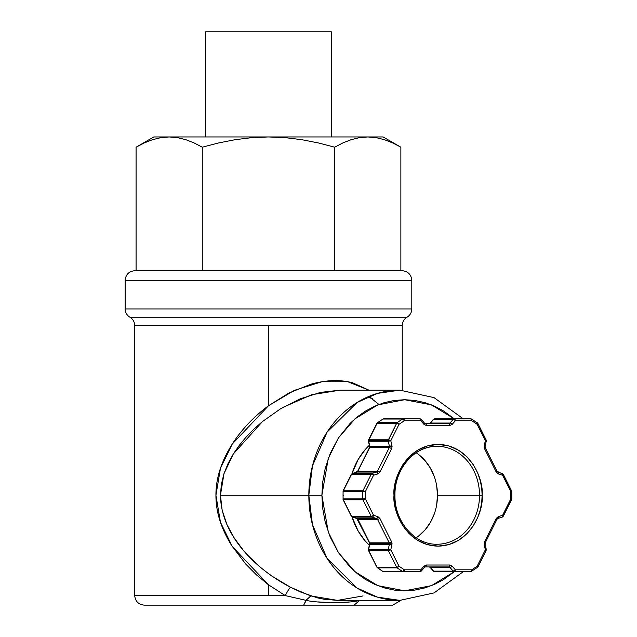 <?xml version="1.0" encoding="UTF-8"?>
<svg xmlns="http://www.w3.org/2000/svg" width="637" height="637" viewBox="0 0 637 637"><rect width="100%" height="100%" fill="white"/><g stroke="black" fill="none" stroke-linecap="round" stroke-linejoin="round"><path stroke-width="0.96" d="M268.472 405.761L288.935 392.997L310.84 384.246C326.16 379.915 340.126 379.445 352.723 382.837L368.911 390.163L347.722 381.698L321.932 381.738L294.493 390.306L268.472 405.761L268.472 325.491L268.472 405.761L232.258 444.061L220.474 468.251L215.927 495.275L220.474 522.284L232.258 546.474L268.472 584.774L268.472 595.595L285.272 595.595L268.472 584.774L256.568 574.98L245.747 564.079L231.86 545.845C221.158 528.758 215.847 511.893 215.935 495.275C215.832 478.674 221.135 461.817 231.852 444.698C241.12 430.079 253.327 417.1 268.472 405.761M402.242 325.491L134.702 325.491C134.574 321.892 132.982 319.137 129.924 317.218L407.019 317.218C410.077 315.307 411.669 312.552 411.797 308.945L411.797 280.28L125.147 280.28L125.147 308.945L411.797 308.945L125.147 308.945C125.282 312.552 126.874 315.307 129.924 317.218L407.019 317.218C403.969 319.137 402.377 321.892 402.242 325.491L134.702 325.491C134.574 321.892 132.982 319.137 129.924 317.218C126.874 315.307 125.282 312.552 125.147 308.945L125.147 280.28L411.797 280.28C411.191 274.515 408.006 271.33 402.242 270.725L134.702 270.725L402.242 270.725C408.006 271.33 411.191 274.515 411.797 280.28L411.797 308.945C411.669 312.552 410.077 315.307 407.019 317.218C403.969 319.137 402.377 321.892 402.242 325.491L402.242 390.194M271.728 575.999L290.48 587.234L300.728 592.076L317.425 597.872L324.129 599.25L337.538 600.373L363.098 595.929M264.817 570.871L271.282 575.681M463.242 418.827L434.044 397.623L399.853 390.163L340.134 390.163L320.483 392.4L300.154 398.858L280.479 408.843L262.444 421.567L254.131 428.868L246.423 436.743L239.448 445.112L233.269 454.046L228.006 463.632L223.953 473.745L221.35 484.383L220.45 495.267L321.884 495.267L328.246 532.014L338.438 552.597L354.984 571.707L377.797 585.65L404.63 590.817L431.472 585.65L454.285 571.707L443.575 579.574L434.609 584.328L424.998 587.879L414.934 590.077L404.63 590.817L394.327 590.077L384.262 587.879L374.66 584.328L365.694 579.574L357.516 573.818L350.223 567.256L338.438 552.597L330.253 537.134L325.196 522.022L322.617 507.952L321.884 495.267L308.834 495.267A105.105 91.027 -90 0 1 399.853 390.163L377.446 393.395L357.023 402.528L327.036 432.204L312.472 465.838L308.834 495.267L312.472 524.697L327.036 558.331L357.023 588.007L377.446 597.14L399.853 600.373A105.105 91.027 -90 0 1 308.834 495.267L220.45 495.267L222.146 510.237L226.891 524.474L234.05 537.724L242.952 549.811L247.944 555.448L259.721 566.691M352.022 516.926A64.496 55.857 90 0 0 369.341 545.256L365.136 540.877L358.193 531.099L352.022 516.926M205.6 31.85L205.6 136.955L205.6 31.85L331.344 31.85L205.6 31.85M331.344 136.955L331.344 31.85L331.344 136.955M389.462 446.752A1.911 1.656 -90 0 1 389.239 447.707L369.651 447.707A1.911 1.656 90 0 0 369.874 446.752L392.066 446.752L391.954 445.765L389.406 446.258L369.818 446.258L368.656 441.266L388.244 441.266L389.406 446.258A1.911 1.656 -90 0 1 389.239 447.707A1.911 0.478 26.6 0 1 391.628 448.663L392.066 446.752L369.874 446.752A1.911 1.656 90 0 0 369.818 446.258L389.406 446.258L391.954 445.765L390.8 440.764L388.244 441.266L389.406 446.258A1.911 1.656 -90 0 1 389.462 446.752M511.527 491.637L510.826 491.716L511.527 491.637L510.826 491.716L510.826 498.819L502.06 517.14A1.911 0.924 -107.2 0 0 502.203 517.125A1.911 0.924 -107.2 0 0 502.593 515.293L498.261 516.639L496.255 518.414A1.911 0.478 26.6 0 1 497.003 519.274A1.911 0.478 26.6 0 1 496.733 519.37A1.911 0.478 -153.4 0 0 497.003 519.274L485.283 542.724A1.911 0.478 26.6 0 1 485.004 542.828A1.911 1.656 -90 0 0 484.837 544.277L484.192 544.77L485.354 549.771L477.113 566.245L477.288 567.79L477.113 566.245L471.794 569.797L455.312 569.797L454.356 571.707L453.186 571.15L433.598 571.15L430.429 567.487L450.017 567.487L453.186 571.15L455.312 569.797L452.143 566.142L449.802 565.019A1.911 0.956 90 0 1 448.846 566.93A1.911 1.656 -90 0 1 450.017 567.487A1.911 0.677 -40.9 0 0 452.143 566.142A1.911 0.677 139.1 0 1 450.017 567.487L453.186 571.15A1.911 0.677 -40.9 0 0 455.312 569.797L452.143 566.142L449.802 565.019L426.352 565.019A1.911 0.956 90 0 1 425.397 566.93A1.911 0.956 -90 0 0 426.352 565.019L424.011 566.142A1.911 0.677 40.9 0 1 424.497 567.392L421.328 571.047L424.497 567.392A1.911 0.677 -139.1 0 0 424.011 566.142L420.842 569.797L404.36 569.797L403.404 571.707L402.64 571.493A85.995 74.473 -90 0 1 397.193 567.862L377.606 567.862A85.995 74.473 90 0 0 383.052 571.493L402.64 571.493L404.36 569.797L399.033 566.245L397.193 567.862A1.911 1.656 -90 0 1 396.644 567.201A1.911 0.478 -26.6 0 0 399.033 566.245L397.193 567.862A85.995 74.473 90 0 0 402.64 571.493L404.36 569.797L399.033 566.245L390.8 549.771L388.411 550.726L388.244 549.269L390.8 549.771L392.066 543.783L391.628 541.872A1.911 0.478 153.4 0 1 389.239 542.828A1.911 1.656 -90 0 1 389.462 543.783L392.066 543.783L389.462 543.783A1.911 1.656 -90 0 1 389.406 544.277L391.954 544.77L389.406 544.277L388.244 549.269L368.656 549.269L369.818 544.277L389.406 544.277L369.818 544.277A1.911 1.656 90 0 0 369.874 543.783L389.462 543.783A1.911 1.656 -90 0 1 389.406 544.277L388.244 549.269L368.656 549.269L368.6 549.771L388.188 549.771A1.911 1.656 -90 0 1 388.244 549.269L390.8 549.771L392.066 543.783L391.628 541.872L379.899 518.414L377.892 516.639A1.911 0.924 107.2 0 1 376.507 518.478L356.919 518.478L352.587 517.14L372.175 517.14L376.507 518.478A1.911 1.656 -90 0 1 377.51 519.37A1.911 0.478 -26.6 0 0 379.899 518.414L377.892 516.639L373.561 515.293A1.911 0.924 107.2 0 1 372.175 517.14A1.911 1.656 -90 0 1 371.172 516.249A1.911 0.478 -26.6 0 0 373.561 515.293A1.911 0.924 107.2 0 1 372.175 517.14L376.507 518.478A1.911 0.924 -72.8 0 0 377.892 516.639L373.561 515.293L365.32 498.819L362.931 499.774L362.716 498.898L365.32 498.819L365.32 491.716L362.716 491.637A85.995 74.473 90 0 0 362.716 498.898L365.32 498.819L365.32 491.716L373.561 475.242L377.892 473.896L379.899 472.121A1.911 0.478 -153.4 0 0 377.51 471.165A1.911 1.656 -90 0 1 376.507 472.057A1.911 0.924 72.8 0 1 377.892 473.896A1.911 0.924 -107.2 0 0 376.507 472.057L372.175 473.395A1.911 0.924 72.8 0 1 373.561 475.242L377.892 473.896L379.899 472.121L391.628 448.663L392.066 446.752L390.8 440.764L399.033 424.29A1.911 0.478 -153.4 0 0 396.644 423.334L388.411 439.809L368.823 439.809L377.056 423.334L396.644 423.334L388.188 440.764A1.911 1.656 -90 0 1 388.411 439.809L390.8 440.764L388.188 440.764L388.411 439.809A1.911 0.478 26.6 0 1 390.8 440.764L399.033 424.29L404.36 420.738L402.64 419.042A85.995 74.473 90 0 0 397.193 422.673L399.033 424.29L396.644 423.334L397.193 422.673A85.995 74.473 -90 0 1 402.64 419.042A1.911 1.656 -90 0 1 403.404 418.827A1.911 0.956 90 0 1 404.36 420.738L402.64 419.042L383.052 419.042A85.995 74.473 90 0 0 377.606 422.673L397.193 422.673L399.033 424.29L404.36 420.738L420.842 420.738L424.011 424.393A1.911 0.677 -40.9 0 0 424.497 423.143A1.911 0.677 -40.9 0 0 424.226 423.048A1.911 0.677 139.1 0 1 424.497 423.143L421.328 419.488L424.497 423.143A1.911 0.677 139.1 0 1 424.011 424.393L426.352 425.516A1.911 0.956 -90 0 0 425.397 423.605A1.911 0.956 90 0 1 426.352 425.516L449.802 425.516L452.143 424.393L455.312 420.738A1.911 0.677 -139.1 0 0 453.186 419.385L450.017 423.048A1.911 0.677 40.9 0 1 452.143 424.393A1.911 0.677 -139.1 0 0 450.017 423.048L430.429 423.048L433.598 419.385L453.186 419.385A1.911 1.656 -90 0 1 454.356 418.827A1.911 0.956 90 0 1 455.312 420.738A1.911 0.677 -139.1 0 0 453.186 419.385L450.017 423.048A1.911 1.656 -90 0 1 448.846 423.605A1.911 0.956 90 0 1 449.802 425.516L452.143 424.393L455.312 420.738L471.794 420.738L477.113 424.29A1.911 0.804 -53.7 0 0 477.304 422.753M477.591 423.334A1.911 0.478 153.4 0 1 477.869 423.438L477.113 424.29L485.354 440.764L486.262 441.202L485.099 446.195L486.262 441.202L485.354 440.764A1.911 0.478 -26.6 0 0 486.111 439.912A1.911 0.478 -26.6 0 0 485.832 439.809L477.869 423.438L486.111 439.912L485.354 440.764L484.192 445.765L484.837 446.258A1.911 1.656 -90 0 0 485.004 447.707A1.911 0.478 153.4 0 1 485.283 447.811L497.003 471.261A1.911 0.478 -26.6 0 0 496.733 471.165A1.911 0.478 153.4 0 1 497.003 471.261A1.911 0.478 153.4 0 1 496.255 472.121L498.261 473.896L502.593 475.242A1.911 0.924 -72.8 0 0 502.203 473.41A1.911 0.924 -72.8 0 0 502.06 473.395L510.826 491.716L511.583 490.864A1.911 0.478 -26.6 0 0 511.304 490.761L503.341 474.382L511.583 490.864A1.911 0.478 -26.6 0 1 510.826 491.716L510.898 495.267L511.591 495.267L510.898 495.267L510.826 498.819L511.527 498.898M503.071 474.286A1.911 0.478 153.4 0 1 503.341 474.382L502.593 475.242L510.826 491.716M510.826 498.819A1.911 0.478 -153.4 0 1 511.583 499.671L510.826 498.819L502.593 515.293L503.341 516.153L511.304 499.774A1.911 0.478 -153.4 0 0 511.583 499.671L503.341 516.153A1.911 0.478 26.6 0 1 503.071 516.249M497.736 518.478A1.911 0.924 -107.2 0 0 497.879 518.454A1.911 0.924 -107.2 0 0 498.261 516.639L496.255 518.414L484.526 541.872A1.911 0.478 26.6 0 1 485.283 542.724A1.911 0.478 -153.4 0 0 484.526 541.872L484.192 544.77L485.354 549.771L486.055 549.771L485.354 549.771L486.262 549.333L485.099 544.34L486.111 550.623A1.911 0.478 -153.4 0 0 485.354 549.771L477.113 566.245L477.869 567.097L486.111 550.623A1.911 0.478 -153.4 0 1 485.832 550.726A1.911 0.478 -153.4 0 0 486.111 550.623L477.869 567.097A1.911 0.478 26.6 0 1 477.591 567.201M421.057 571.15A1.911 1.656 -90 0 1 419.887 571.707L421.328 571.047A1.911 0.677 40.9 0 1 421.057 571.15L419.887 571.707L420.842 569.797A1.911 0.677 40.9 0 1 421.328 571.047L420.842 569.797L404.36 569.797A1.911 0.956 90 0 1 403.404 571.707A1.911 1.656 -90 0 1 402.64 571.493L383.052 571.493A1.911 1.656 90 0 0 383.816 571.707L419.887 571.707A1.911 0.956 -90 0 0 420.842 569.797L424.011 566.142L426.352 565.019L449.802 565.019A1.911 0.956 -90 0 1 448.846 566.93A1.911 1.656 -90 0 1 450.017 567.487L430.429 567.487A1.911 1.656 90 0 0 429.258 566.93L430.158 567.392A1.911 0.677 139.1 0 0 430.429 567.487A1.911 1.656 90 0 0 429.258 566.93M486.262 549.333L485.354 549.771A1.911 0.478 -153.4 0 1 486.111 550.623M421.057 419.385A1.911 0.677 139.1 0 1 421.328 419.488A1.911 0.677 139.1 0 1 420.842 420.738L419.887 418.827A1.911 1.656 -90 0 1 421.057 419.385L420.842 420.738L424.011 424.393L426.352 425.516L449.802 425.516A1.911 0.956 -90 0 0 448.846 423.605L425.397 423.605L448.846 423.605A1.911 1.656 -90 0 0 450.017 423.048L430.429 423.048L433.598 419.385L453.186 419.385A1.911 1.656 -90 0 1 454.356 418.827A1.911 0.956 90 0 1 455.312 420.738L471.794 420.738L470.839 418.827L471.603 419.042L471.794 420.738L477.113 424.29L477.049 422.673M436.671 504.822L437.484 495.267L482.137 495.267C483.913 480.386 470.687 445.08 438.073 444.387C405.458 445.08 392.241 480.386 394.008 495.267L394.709 495.267A48.969 42.408 -90 0 1 437.117 446.298A48.969 42.408 -90 0 1 479.526 495.267L437.484 495.267A48.969 42.408 90 0 0 416.168 452.78M416.168 537.755A48.969 42.408 90 0 0 437.484 495.267L436.671 485.713M434.259 476.524L430.341 468.06L425.062 460.639L418.636 454.547M418.636 535.988L425.062 529.896L430.341 522.475L434.259 514.011M394.709 495.267L394.008 495.267C392.241 510.149 405.458 545.455 438.073 546.148C470.687 545.455 483.913 510.149 482.137 495.267L479.526 495.267A48.969 42.408 -90 0 1 437.117 544.237C414.751 544.961 394.383 521.52 394.964 495.267C394.375 469.015 414.751 445.574 437.117 446.298A48.969 42.408 -90 0 1 479.526 495.267A48.969 42.408 -90 0 1 437.117 544.237M497.003 471.261L503.341 474.382A1.911 0.478 153.4 0 1 502.593 475.242L498.261 473.896A1.911 0.924 -72.8 0 0 497.879 472.081A1.911 0.924 -72.8 0 0 497.736 472.057A1.911 0.924 107.2 0 1 497.871 472.073A1.911 0.924 107.2 0 1 498.261 473.896L496.255 472.121L484.526 448.663L496.255 472.121A1.911 0.478 -26.6 0 0 497.003 471.261L485.283 447.811A1.911 0.478 153.4 0 1 484.526 448.663L484.192 445.765L484.526 448.663A1.911 0.478 -26.6 0 0 485.283 447.811L485.099 446.195L484.192 445.765L485.354 440.764L477.113 424.29A1.911 0.478 153.4 0 0 477.869 423.438L471.818 419.098L471.794 420.738A1.911 0.956 -90 0 0 470.839 418.827L471.603 419.042M498.261 516.639A1.911 0.924 72.8 0 1 497.871 518.462L502.203 517.125L503.341 516.153A1.911 0.478 26.6 0 0 502.593 515.293L498.261 516.639M471.794 569.797L471.603 571.493L470.839 571.707L471.794 569.797L471.603 571.493A1.911 1.656 -90 0 1 470.839 571.707A1.911 0.956 -90 0 0 471.794 569.797L455.312 569.797A1.911 0.956 90 0 1 454.356 571.707A1.911 1.656 -90 0 1 453.186 571.15L433.598 571.15A1.911 1.656 90 0 0 434.768 571.707L470.839 571.707L477.869 567.097A1.911 0.478 26.6 0 0 477.113 566.245L471.794 569.797M425.397 566.93L448.846 566.93L425.397 566.93L424.497 567.392A1.911 0.677 40.9 0 1 424.226 567.487M484.192 544.77L485.099 544.34L485.283 542.724L497.003 519.274A1.911 0.478 -153.4 0 0 496.255 518.414L484.526 541.872L484.192 544.77M352.237 473.554A1.911 0.924 72.8 0 1 352.444 473.418A1.911 0.924 72.8 0 1 352.587 473.395A1.911 1.656 90 0 0 351.584 474.286A1.911 0.478 -153.4 0 0 351.305 474.382L343.072 490.864A1.911 0.478 26.6 0 1 343.343 490.761L351.584 474.286L371.172 474.286L362.931 490.761A1.911 0.478 26.6 0 1 365.32 491.716L373.561 475.242A1.911 0.478 -153.4 0 0 371.172 474.286A1.911 1.656 -90 0 1 372.175 473.395L352.587 473.395A1.911 1.656 90 0 0 351.584 474.286L371.172 474.286A1.911 1.656 -90 0 1 372.175 473.395L352.587 473.395L356.919 472.057L376.507 472.057L372.175 473.395A1.911 0.924 72.8 0 1 373.561 475.242A1.911 0.478 -153.4 0 0 371.172 474.286L362.931 490.761L343.343 490.761A1.911 1.656 90 0 0 343.128 491.637L362.716 491.637A1.911 1.656 -90 0 1 362.931 490.761A1.911 0.478 26.6 0 1 365.32 491.716L362.716 491.637A1.911 1.656 -90 0 1 362.931 490.761L343.343 490.761A1.911 1.656 90 0 0 343.128 491.637A85.995 74.473 -90 0 0 343.056 495.267L343.757 495.267L343.056 495.267A85.995 74.473 -90 0 0 343.128 498.898L362.716 498.898A85.995 74.473 -90 0 1 362.716 491.637L343.128 491.637A85.995 74.473 90 0 0 343.056 495.267A85.995 74.473 90 0 0 343.128 498.898A1.911 1.656 90 0 0 343.343 499.774L362.931 499.774A1.911 1.656 -90 0 1 362.716 498.898L343.128 498.898L343.343 499.774L362.931 499.774L371.172 516.249A1.911 0.478 -26.6 0 0 373.561 515.293L365.32 498.819A1.911 0.478 153.4 0 1 362.931 499.774L371.172 516.249L351.584 516.249A1.911 1.656 90 0 0 352.587 517.14L372.175 517.14A1.911 1.656 -90 0 1 371.172 516.249L351.584 516.249L343.072 499.671A1.911 0.478 153.4 0 1 343.192 499.344M394.008 495.267L394.399 502.02L395.776 509.512L398.467 517.562L402.823 525.796L409.105 533.599L417.339 540.16L427.228 544.579L438.073 546.148L448.926 544.579L458.815 540.16L467.048 533.599L473.331 525.796L477.686 517.562L480.378 509.512L481.747 502.02L482.137 495.267L481.747 488.515L480.378 481.023L477.686 472.973L473.331 464.739L467.048 456.936L458.815 450.375L448.926 445.956L438.073 444.387L427.228 445.956L417.339 450.375L409.105 456.936L402.823 464.739L398.467 472.973L395.776 481.023L394.399 488.515L394.008 495.267M368.656 549.269L369.818 544.277A1.911 1.656 90 0 0 369.651 542.828A1.911 0.478 153.4 0 1 369.372 542.716A1.911 0.478 -26.6 0 0 369.651 542.828L357.922 519.37A1.911 0.478 153.4 0 1 357.644 519.274A1.911 0.478 -26.6 0 0 357.922 519.37A1.911 1.656 90 0 0 356.919 518.478L376.507 518.478A1.911 1.656 -90 0 1 377.51 519.37L357.922 519.37L377.51 519.37L389.239 542.828A1.911 0.478 -26.6 0 0 391.628 541.872L379.899 518.414A1.911 0.478 153.4 0 1 377.51 519.37L389.239 542.828A1.911 1.656 -90 0 1 389.462 543.783L369.874 543.783A1.911 1.656 90 0 0 369.651 542.828L389.239 542.828L369.651 542.828L357.922 519.37A1.911 1.656 90 0 0 356.919 518.478L352.587 517.14A1.911 0.924 107.2 0 1 352.444 517.117A1.911 0.924 107.2 0 1 352.237 516.981M369.301 549.771L368.6 549.771A1.911 1.656 90 0 0 368.823 550.726A1.911 0.478 153.4 0 1 368.544 550.615L376.786 567.097A1.911 0.478 -26.6 0 0 377.056 567.201A1.911 1.656 90 0 0 377.606 567.862L397.193 567.862A1.911 1.656 -90 0 1 396.644 567.201L377.056 567.201L368.823 550.726L388.411 550.726A1.911 1.656 -90 0 1 388.188 549.771L368.6 549.771A1.911 1.656 90 0 0 368.823 550.726L388.411 550.726L396.644 567.201A1.911 0.478 -26.6 0 0 399.033 566.245L390.8 549.771A1.911 0.478 153.4 0 1 388.411 550.726L396.644 567.201L377.056 567.201A1.911 1.656 90 0 0 377.606 567.862L377.606 567.862A85.995 74.473 -90 0 0 383.052 571.493A1.911 1.656 90 0 0 383.816 571.707L419.887 571.707M470.839 418.827L454.356 418.827L470.839 418.827A1.911 1.656 -90 0 1 470.894 418.827M434.768 418.827L454.356 418.827L434.768 418.827A1.911 1.656 90 0 0 433.598 419.385A1.911 0.677 -139.1 0 0 433.319 419.496L434.768 418.827A1.911 1.656 90 0 0 433.598 419.385A1.911 0.677 -139.1 0 0 433.327 419.488L430.158 423.143A1.911 0.677 40.9 0 1 430.429 423.048A1.911 0.677 -139.1 0 0 430.15 423.151M429.258 423.605A1.911 1.656 90 0 0 430.429 423.048A1.911 1.656 90 0 1 429.258 423.605L430.158 423.143M421.328 419.488L419.887 418.827L403.404 418.827A1.911 0.956 90 0 1 404.36 420.738L420.842 420.738A1.911 0.956 -90 0 0 419.887 418.827L383.816 418.827A1.911 1.656 90 0 0 383.052 419.042L402.64 419.042A1.911 1.656 -90 0 1 403.404 418.827L383.816 418.827A1.911 1.656 90 0 0 383.052 419.042L382.678 419.273M377.056 423.334L377.606 422.673A85.995 74.473 -90 0 1 383.052 419.042L377.367 422.745L397.193 422.673A1.911 1.656 -90 0 0 396.644 423.334L377.056 423.334L368.481 440.764M356.768 472.081A1.911 0.924 72.8 0 1 356.919 472.057A1.911 1.656 90 0 0 357.922 471.165A1.911 0.478 -153.4 0 0 357.644 471.269A1.911 0.478 26.6 0 1 357.922 471.165L369.651 447.707A1.911 0.478 -153.4 0 0 369.372 447.811A1.911 0.478 26.6 0 1 369.651 447.707L389.239 447.707L377.51 471.165L357.922 471.165L377.51 471.165A1.911 0.478 26.6 0 1 379.899 472.121L391.628 448.663A1.911 0.478 -153.4 0 0 389.239 447.707L377.51 471.165A1.911 1.656 -90 0 1 376.507 472.057L356.919 472.057A1.911 1.656 90 0 0 357.922 471.165L369.651 447.707A1.911 1.656 90 0 0 369.818 446.258L368.656 441.266L388.244 441.266L388.188 440.764L368.536 440.764M351.305 516.145A1.911 0.478 -26.6 0 0 351.584 516.249A1.911 1.656 90 0 0 352.587 517.14A1.911 0.924 107.2 0 1 352.452 517.125L356.784 518.462A1.911 0.924 -72.8 0 0 356.919 518.478A1.911 0.924 107.2 0 1 356.784 518.462L369.372 542.724L369.556 544.34L368.393 549.333M382.678 571.262L383.816 571.707M434.768 571.707L433.327 571.047L434.768 571.707L470.839 571.707M343.343 490.761L351.584 474.286A1.911 0.478 -153.4 0 0 351.305 474.39M343.072 499.671L351.305 516.153A1.911 0.478 -26.6 0 0 351.584 516.249L343.343 499.774A1.911 0.478 153.4 0 1 343.072 499.671L343.072 490.864M382.829 571.437L376.786 567.097A1.911 0.478 -26.6 0 0 377.056 567.201L368.823 550.726A1.911 0.478 153.4 0 1 368.544 550.623A1.911 0.478 153.4 0 1 368.664 550.296M430.086 567.185A1.911 0.677 -40.9 0 0 430.429 567.487L433.598 571.15A1.911 0.677 -40.9 0 1 433.327 571.047L430.158 567.392M368.329 440.581L369.301 440.764L369.779 439.809L369.301 440.764L368.465 440.501M352.436 473.418A1.911 0.924 72.8 0 1 352.452 473.41A1.911 0.924 72.8 0 1 352.587 473.395L356.919 472.057A1.911 0.924 -107.2 0 0 356.784 472.073A1.911 0.924 -107.2 0 0 356.656 472.136M343.128 491.637L343.821 491.716M386.707 440.764L388.06 439.809A64.496 55.857 -90 0 0 386.707 440.764M218.563 142.951L235.013 139.718L218.563 142.951L202.279 147.195L194.134 142.951L185.908 139.718L194.134 142.951L202.279 147.195L218.563 142.951L235.013 139.718L251.639 137.664L268.472 136.955L251.639 137.664L268.472 136.955L285.312 137.664L301.938 139.718L318.381 142.951L334.672 147.195L342.817 142.951L351.043 139.718L359.356 137.664L367.772 136.955L153.812 136.955L383.132 136.955L367.772 136.955L376.188 137.664L384.509 139.718L392.726 142.951L400.872 147.195L383.132 136.955M369.341 445.279A64.496 55.857 90 0 0 352.022 473.609L358.193 459.436L365.136 449.658L369.341 445.279M160.755 137.664L169.179 136.955L177.596 137.664L169.179 136.955L160.755 137.664L152.442 139.718L144.225 142.951L136.079 147.195L136.079 270.725L136.079 147.195L144.225 142.951L152.442 139.718L160.755 137.664L169.179 136.955L177.596 137.664L185.908 139.718L177.596 137.664L185.908 139.718L194.134 142.951M321.884 495.267L322.617 482.583L325.196 468.513L330.253 453.401L338.438 437.938L350.223 423.279L357.516 416.717L365.694 410.961L374.66 406.207L384.262 402.656L394.327 400.458L404.63 399.718L414.934 400.458L424.998 402.656L434.609 406.207L443.575 410.961L454.285 418.827L431.472 404.885L404.63 399.718L377.797 404.885L354.984 418.827L338.438 437.938L328.246 458.521L321.884 495.267M268.472 136.955L285.312 137.664L268.472 136.955L251.639 137.664L235.013 139.718M367.772 136.955L376.188 137.664L367.772 136.955L359.356 137.664L367.772 136.955M400.872 147.195L400.872 270.725L400.872 147.195L392.726 142.951L384.509 139.718L376.188 137.664M351.043 139.718L359.356 137.664L351.043 139.718L342.817 142.951L334.672 147.195L334.672 270.725L334.672 147.195L318.381 142.951L301.938 139.718L285.312 137.664M202.279 147.195L202.279 270.725L202.279 147.195M359.762 600.341C350.39 603.374 318.866 603.358 306.015 600.341L310.745 595.929L337.538 600.373L399.853 600.373L434.044 592.912L463.242 571.707M134.702 270.725C128.945 271.33 125.76 274.515 125.147 280.28C125.76 274.515 128.945 271.33 134.702 270.725M306.238 600.373L303.666 605.15L354.045 605.15L359.746 600.38L354.045 605.15L392.687 605.15L400.968 600.365L392.687 605.15L348.702 605.15M349.291 601.949L334.306 602.761L318.15 601.925M372.645 398.85L368.616 396.548M262.476 421.543L233.277 454.03L223.953 473.737L220.45 495.267C221.087 535.773 255.978 569.303 290.48 587.234C289.286 588.397 287.55 591.184 285.272 595.595L134.702 595.595C135.315 601.36 138.5 604.545 144.257 605.15L303.666 605.15L306.015 600.341L285.272 595.595C287.55 591.184 289.286 588.397 290.48 587.234L310.745 595.929L306.015 600.341L285.272 595.595L268.472 584.774L268.472 595.595L134.702 595.595C135.315 601.36 138.5 604.545 144.257 605.15L310.816 605.15M317.911 605.15L343.247 605.15M340.134 390.163L311.716 394.701L282.947 407.385M511.782 491.645L511.782 498.89M497.871 518.462L497.003 519.274M511.583 499.671L511.782 498.867M511.782 491.668L511.583 490.864M486.262 441.202L486.111 439.912M470.854 418.827L471.818 419.098M424.497 423.143L425.397 423.605M351.305 516.153L352.452 517.125M368.345 549.771L368.544 550.623M383.8 418.827L382.829 419.098M376.786 423.438L368.242 440.525L369.556 446.195L369.372 447.811L357.644 471.261L351.313 474.382M136.079 147.195L153.812 136.955M378.904 404.455L371.944 398.873L368.282 396.692M134.702 595.595L134.702 325.491"/></g></svg>

